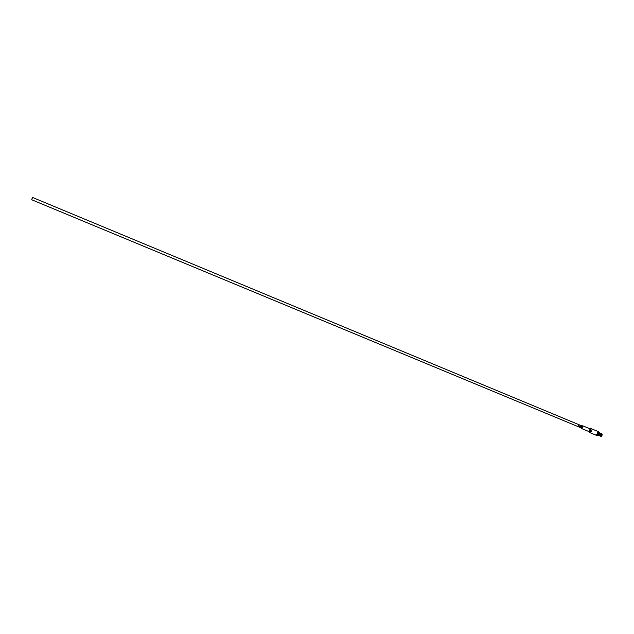 <?xml version="1.0" encoding="UTF-8"?>
<svg xmlns="http://www.w3.org/2000/svg" width="634" height="634" viewBox="0 0 634 634"><rect width="100%" height="100%" fill="white"/><g stroke="black" fill="none" stroke-linecap="round" stroke-linejoin="round"><path stroke-width="0.95" d="M595.477 434.932L596.301 434.972L597.315 433.83L597.664 431.691L597.054 431.136M596.166 435.209L596.998 435.257L598.013 434.124L598.361 431.984L597.743 431.421M581.592 426.999L581.251 427.268L581.893 427.538M581.243 427.268L581.584 426.817L582.178 427.356L581.616 426.817M580.53 426.777L580.546 426.373L581.013 426.999L581.338 426.698L580.942 427.142L581.188 426.642M580.134 426.389L579.183 426.698L580.039 426.912L579.191 426.69M579.666 426.016L580.316 426.452L579.563 426.389M579.405 426.476L579.983 426.563M578.699 425.81L578.366 426.072L579.016 426.341M578.707 425.62L579.302 426.167L578.731 425.62L578.366 426.072M578.311 425.446L578.049 425.945M582.036 425.977L582.678 425.794L582.701 427.649L581.552 428.505L581.227 427.918M601.341 433.553L602.276 434.932L600.018 434.036M600.858 435.978L598.773 435.613L600.992 436.073L599.352 435.312L601.095 435.97L601.698 434.805L601.198 436.041L602.054 434.948L601.698 436.137L602.141 434.995M595.817 435.075L597.632 433.965L597.402 431.263M596.507 435.368L598.33 434.25L598.092 431.556M596.816 435.495L598.631 434.377L598.401 431.683M597.49 435.566L598.797 434.417L598.924 432.103M597.418 435.59L597.949 435.812L599.495 434.71L599.431 432.261L598.892 432.039M601.698 434.805L600.033 434.005L601.729 434.655L601.547 433.672L599.867 433.022M31.993 198.759L31.716 199.758L581.711 428.116L582.535 427.506L582.519 426.183L32.651 197.499L31.993 198.759M580.364 426.872L580.942 427.142L580.546 426.373M579.199 426L578.715 425.802M582.075 427.197L581.6 426.999M601.444 433.616L599.867 432.99L601.325 433.601M602.276 434.932L602.11 434.036M601.579 436.152L600.786 436.493M601.103 436.461L601.595 436.232M600.453 436.39L600.961 436.049M590.856 428.639L591.276 431.326L589.335 432.293M588.938 431.849L589.184 432.214L590.88 431.136L590.69 428.592L590.262 428.671M581.552 428.505L588.574 431.421L589.739 430.573L589.977 428.727L590.135 430.755L588.653 431.461M589.786 428.743L591.221 428.663L597.252 431.175M600.961 435.883L601.539 434.766M601.666 434.805L601.064 435.946M601.214 433.545L601.674 433.664M601.515 433.68L601.698 434.647M601.571 434.607L601.397 433.664M595.651 435.035L589.612 432.531L588.574 431.421M600.834 436.501L600.224 436.271M582.678 425.794L589.699 428.711"/></g></svg>
